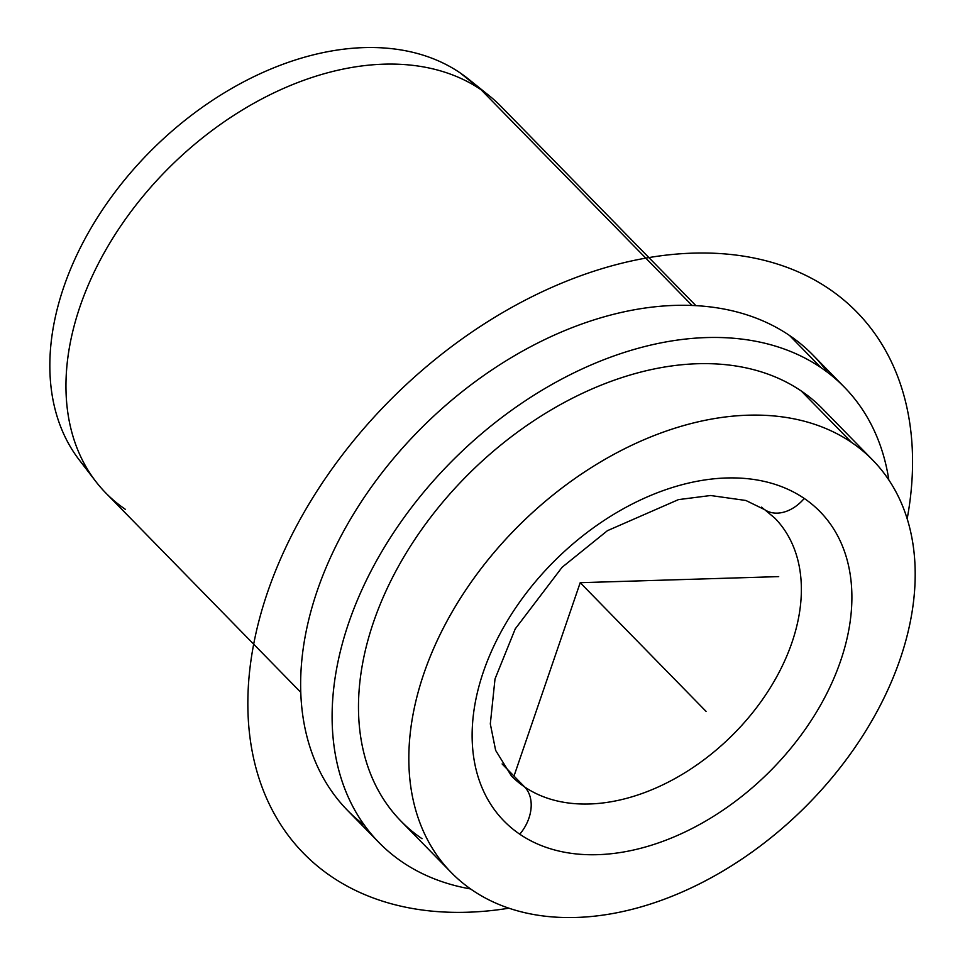 <?xml version="1.0" encoding="UTF-8"?>
<svg xmlns="http://www.w3.org/2000/svg" width="965" height="965" viewBox="0 0 965 965"><rect width="100%" height="100%" fill="white"/><g stroke="black" fill="none" stroke-linecap="round" stroke-linejoin="round"><path stroke-width="1.45" d="M489.581 96.017A276.424 188.163 135.6 0 0 481.101 89.757L460.148 72.894A273.204 185.968 -44.4 0 1 468.532 79.094L489.581 96.017M95.656 481.306L79.202 459.883A273.204 185.968 -44.4 0 1 149.008 152.711A273.204 185.968 -44.4 0 1 460.148 72.894L481.101 89.757A276.424 188.163 135.6 0 0 166.294 170.516A276.424 188.163 135.6 0 0 95.656 481.306A276.424 188.163 135.6 0 0 125.522 509.448M402.272 862.022A325.567 221.624 135.6 0 0 470.606 888.958A325.567 221.624 -44.4 0 1 402.272 862.022A325.567 221.624 -44.4 0 1 426.361 489.014A325.567 221.624 -44.4 0 1 821.058 367.701L789.599 335.531A325.567 221.624 -44.4 0 1 812.952 355.048L844.411 387.218A325.567 221.624 135.6 0 0 821.058 367.701A325.567 221.624 135.6 0 0 441.126 472.38A325.567 221.624 135.6 0 0 378.919 842.505A325.567 221.624 135.6 0 0 402.272 862.022M378.919 842.505L347.448 810.335A325.567 221.624 -44.4 0 1 409.667 440.209A325.567 221.624 -44.4 0 1 789.599 335.531L821.058 367.701A325.567 221.624 -44.4 0 1 888.825 479.907A325.567 221.624 135.6 0 0 844.411 387.218M451.222 872.505L400.873 821.034A294.856 200.708 -44.4 0 1 457.217 485.829A294.856 200.708 -44.4 0 1 801.3 391.018L851.649 442.489A294.856 200.708 135.6 0 0 507.566 537.3A294.856 200.708 135.6 0 0 451.222 872.505A294.856 200.708 135.6 0 0 472.368 890.176A294.856 200.708 135.6 0 0 816.45 795.365A294.856 200.708 135.6 0 0 872.794 460.16A294.856 200.708 135.6 0 0 851.649 442.489L801.3 391.018A294.856 200.708 -44.4 0 1 822.457 408.69L872.794 460.16M519.773 834.206A36.851 26.743 -55.8 0 0 524.61 786.933A184.279 125.45 135.6 0 0 739.66 727.682A184.279 125.45 135.6 0 0 774.871 518.169A184.279 125.45 -44.4 0 1 739.66 727.682A184.279 125.45 -44.4 0 1 524.61 786.933A36.851 26.743 124.2 0 1 519.773 834.206A221.142 150.54 -44.4 0 1 536.142 580.846A221.142 150.54 -44.4 0 1 804.243 498.447A221.142 150.54 -44.4 0 1 787.874 751.819A221.142 150.54 -44.4 0 1 519.773 834.206A221.142 150.54 135.6 0 0 787.874 751.819A221.142 150.54 135.6 0 0 804.243 498.447A36.851 26.743 124.2 0 1 764.654 509.641A36.851 26.743 -55.8 0 0 804.243 498.447A221.142 150.54 135.6 0 0 536.142 580.846A221.142 150.54 135.6 0 0 519.773 834.206M761.65 507.132A36.851 26.743 -55.8 0 0 764.654 509.641L745.873 500.485L710.614 495.515L678.455 499.617L607.455 530.666L562.088 567.287L515.25 628.854L495.009 678.962L490.317 723.907L495.636 750.384L511.39 775.884A184.279 125.45 135.6 0 0 524.61 786.933L502.102 763.93L524.61 786.933A184.279 125.45 -44.4 0 1 511.39 775.884M460.148 72.894A273.204 185.968 135.6 0 0 142.181 159.828A273.204 185.968 135.6 0 0 87.936 470.1M801.3 391.018A294.856 200.708 135.6 0 0 443.84 500.883A294.856 200.708 135.6 0 0 422.031 838.706M472.368 890.176A294.856 200.708 -44.4 0 1 494.177 552.354A294.856 200.708 -44.4 0 1 851.649 442.489A294.856 200.708 -44.4 0 1 829.84 780.311A294.856 200.708 -44.4 0 1 472.368 890.176M300.718 692.279L105.704 492.886A276.424 188.163 -44.4 0 1 158.525 178.634A276.424 188.163 -44.4 0 1 481.101 89.757L692.146 305.519L481.101 89.757A276.424 188.163 -44.4 0 1 500.931 106.319L695.946 305.7M827.475 372.309A325.567 221.624 135.6 0 0 789.599 335.531A325.567 221.624 135.6 0 0 398.617 452.489A325.567 221.624 135.6 0 0 364.384 825.244M778.695 576.612L580.206 582.691L513.995 776.077M580.206 582.691L706.054 711.374M509.001 908.186A387.001 263.433 -44.4 0 1 467.374 912.239A387.001 263.433 -44.4 0 1 267.558 592.257A387.001 263.433 -44.4 0 1 693.027 253.144A387.001 263.433 -44.4 0 1 907.197 518.724M774.871 518.169L764.654 509.641"/></g></svg>
